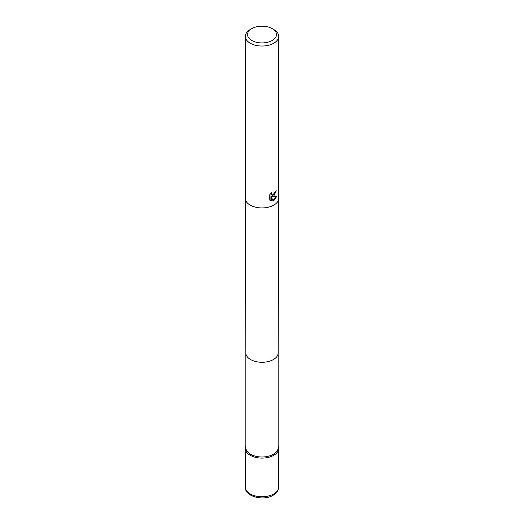 <?xml version="1.0" encoding="UTF-8"?>
<svg xmlns="http://www.w3.org/2000/svg" width="524" height="524" viewBox="0 0 524 524"><rect width="100%" height="100%" fill="white"/><g stroke="black" fill="none" stroke-linecap="round" stroke-linejoin="round"><path stroke-width="0.79" d="M245.848 352.96A16.152 9.327 180 0 0 250.577 359.536A16.152 9.327 180 0 0 268.164 361.56A16.152 9.327 180 0 0 278.152 352.96A16.152 9.327 180 0 1 278.152 352.96L278.152 447.666A16.152 9.327 180 0 1 268.183 456.286A16.152 9.327 180 0 1 250.577 454.262A16.152 9.327 180 0 1 245.848 447.666L245.848 352.953A16.152 9.327 180 0 1 245.848 352.94L245.291 198.321A16.709 9.648 180 0 1 245.291 198.301L245.291 36.379A16.709 9.648 180 0 1 250.184 29.56L251.756 28.65A14.482 8.364 180 0 1 272.244 28.65A14.482 8.364 180 0 1 272.244 40.472A14.482 8.364 180 0 1 251.756 40.472A14.482 8.364 180 0 1 251.756 28.65L250.184 29.56M278.152 445.983A16.709 9.648 180 0 1 270.332 456.817A16.709 9.648 180 0 1 250.184 455.277A16.709 9.648 180 0 1 245.848 445.983A16.709 9.648 180 0 0 245.291 448.452A16.709 9.648 180 0 0 255.607 457.367A16.709 9.648 180 0 0 273.816 455.277A16.709 9.648 180 0 0 278.709 448.452A16.709 9.648 180 0 0 278.152 445.983M271.301 201.033L269.775 200.142L269.768 194.758L271.53 192.583L271.294 193.651L271.943 194.928L273.816 194.581L275.198 191.535A16.709 9.648 0 0 0 276.22 190.684L273.816 196.022L272.218 196.631L276.796 196.336L273.816 200.666L273.03 201L271.301 196.677L271.301 201.039L270.895 200.803L270.895 196.441L271.301 196.677M272.244 28.65L273.816 29.56A16.709 9.648 180 0 1 278.709 36.379A16.709 9.648 180 0 1 273.816 43.204A16.709 9.648 180 0 1 255.607 45.293A16.709 9.648 180 0 1 245.291 36.379M275.781 191.07L271.818 196.395L272.218 196.631M271.753 194.79L270.895 193.245M270.292 200.587L270.895 200.803M272.906 200.679L276.272 196.454M278.709 36.379L278.709 198.301A16.709 9.648 180 0 1 278.709 198.321A16.709 9.648 180 0 1 273.816 205.12A16.709 9.648 180 0 1 250.184 205.12A16.709 9.648 180 0 1 245.291 198.321M245.291 487.117C244.774 496.706 263.539 501.239 273.24 495.213C276.757 493.149 278.585 490.451 278.709 487.117A16.709 9.648 180 0 1 273.816 493.936A16.709 9.648 180 0 1 255.607 496.031A16.709 9.648 180 0 1 245.291 487.117L245.291 448.452M278.152 352.96L278.709 198.321M271.943 194.928L271.543 194.699M278.709 487.117L278.709 448.452"/></g></svg>
